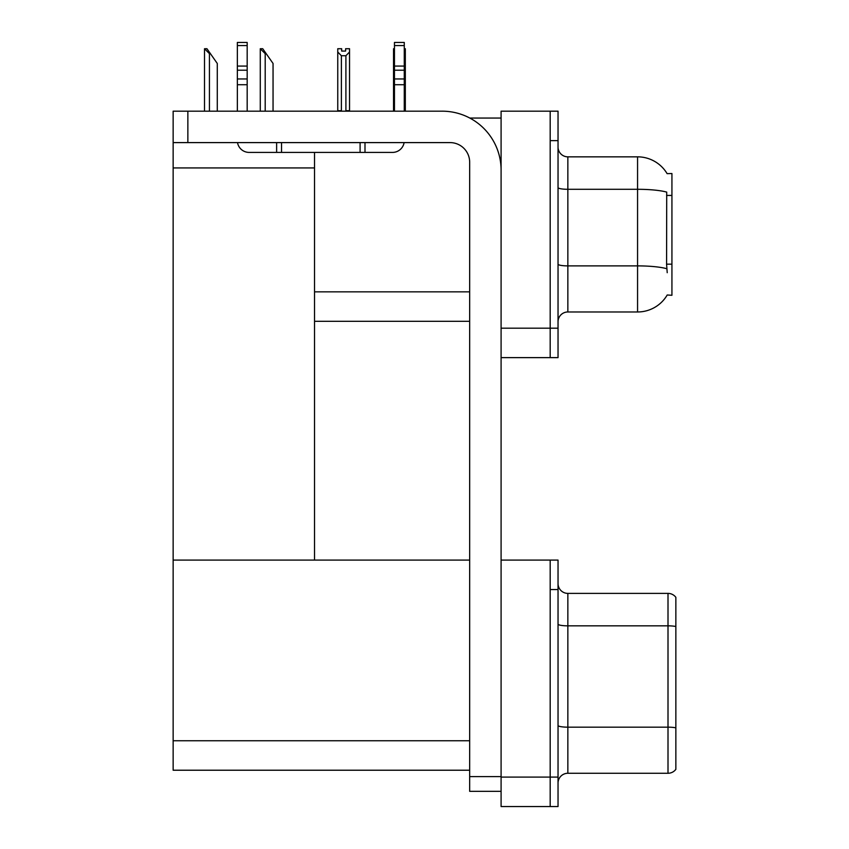 <?xml version="1.0" encoding="UTF-8"?>
<svg xmlns="http://www.w3.org/2000/svg" width="849" height="849" viewBox="0 0 849 849"><rect width="100%" height="100%" fill="white"/><g stroke="black" fill="none" stroke-linecap="round" stroke-linejoin="round"><path stroke-width="1.27" d="M469.794 118.053L501.09 118.053M550.184 560.096L550.184 806.55L558.037 806.55L558.037 560.096L501.09 560.096L501.09 111.177L550.184 111.177L550.184 357.631L501.09 357.631L501.09 328.181L550.184 328.181L550.184 357.631L558.037 357.631L558.037 328.181L550.184 328.181L550.184 140.637L558.037 140.637L558.037 328.181M314.533 321.304L469.667 321.304M667.112 173.652A34.363 34.363 0 0 0 637.567 156.842A34.363 34.363 0 0 1 667.112 173.652L671.93 173.536L671.93 295.282L667.218 294.996A34.363 34.363 0 0 1 637.567 311.976A34.363 34.363 0 0 0 667.038 295.282M314.533 167.932L314.533 560.096L173.143 560.096L173.143 167.932L314.533 167.932L314.533 152.417M173.143 167.932L173.143 111.177L187.862 111.177L187.862 142.6L450.034 142.6A19.633 19.633 0 0 1 469.667 162.244L469.667 776.602L501.09 776.602M501.09 357.631L501.09 806.55L550.184 806.55L550.184 589.556L558.037 589.556M314.533 560.096L469.667 560.096M173.143 560.096L173.143 770.223L469.667 770.223M558.037 321.792A9.817 9.817 0 0 1 567.854 311.976L637.567 311.976L637.567 156.842A34.363 34.363 0 0 1 667.038 173.536A34.363 34.363 0 0 0 637.567 156.842L567.854 156.842A9.817 9.817 0 0 1 558.037 147.026A9.817 9.817 0 0 0 567.854 156.842L567.854 311.976M667.218 272.699L666.582 264.166L666.72 192.107A34.363 5.964 180 0 0 637.567 189.295L567.854 189.295A9.817 1.709 -0 0 1 558.037 187.587M550.184 111.177L558.037 111.177L558.037 140.637M558.037 783.086A9.817 9.817 0 0 1 567.854 773.269L668.004 773.269L668.004 593.387L567.854 593.387A9.817 9.817 0 0 1 558.037 583.56A9.817 9.817 0 0 0 567.854 593.387L567.854 773.269M675.857 597.314A9.817 9.817 0 0 0 668.004 593.387A9.817 9.817 0 0 1 675.857 597.314L675.857 769.332A9.817 9.817 0 0 1 668.004 773.269M675.857 627.199L675.857 727.848A9.817 1.709 180 0 0 668.004 727.169L567.854 727.169A9.817 1.709 0 0 1 558.037 725.46M404.273 48.733L405.313 48.733L405.313 52.001L404.273 53.742M404.273 110.688L405.313 111.177L405.313 52.001M394.456 48.733L393.533 48.733L393.533 111.177M394.456 53.593L393.533 52.001M394.456 110.688L393.533 110.688M345.607 51.067L341.68 51.067L345.607 51.067L345.607 48.733L349.544 48.733L349.544 52.001L345.904 55.747L341.394 55.747L341.394 110.688L337.753 110.688L337.753 52.001L341.394 55.747M337.753 52.001L337.753 48.733L341.68 48.733L341.68 51.067M349.544 52.001L349.544 110.688L345.904 110.688L345.904 55.747M260.749 48.733L262.734 48.733L266.172 53.646L265.196 53.646L260.282 48.733L260.282 111.177M273.049 111.177L273.049 63.463L266.172 53.646M204.98 48.733L206.965 48.733L210.403 53.646L209.427 53.646L204.513 48.733L204.513 111.177M217.28 111.177L217.28 63.463L210.403 53.646M501.09 791.332L469.667 791.332L469.667 776.602M501.09 170.097A58.91 58.91 0 0 0 442.17 111.177L187.862 111.177M187.862 142.6L173.143 142.6M404.113 142.6A11.78 11.78 0 0 1 392.493 152.417L249.139 152.417A11.78 11.78 0 0 1 237.518 142.6M394.456 111.177L394.456 84.72L404.273 84.72L404.273 111.177M404.273 45.581L394.456 45.581L394.456 42.45L404.273 42.45L404.273 84.72M394.456 84.72L394.456 78.957L404.273 78.957M404.273 70.212L394.456 70.212L394.456 78.957M394.456 70.212L394.456 45.581M404.273 66.073L394.456 66.073M360.093 152.417L360.093 142.6M281.539 152.417L281.539 142.6M237.349 111.177L237.349 84.72L247.176 84.72L247.176 111.177M276.625 142.6L276.625 152.417L249.139 152.417M237.349 84.72L237.349 78.957L247.176 78.957L247.176 84.72M247.176 45.581L237.349 45.581L237.349 42.45L247.176 42.45L247.176 70.212L237.349 70.212L237.349 78.957M237.349 70.212L237.349 45.581M247.176 70.212L247.176 78.957M247.176 66.073L237.349 66.073M314.533 291.844L469.667 291.844M671.93 195.44L666.582 195.44M671.93 264.166L666.582 264.166M501.09 777.09L558.037 777.09M173.143 740.763L469.667 740.763M666.826 268.719A34.363 5.964 180 0 0 637.567 265.886L567.854 265.886A9.817 1.709 0 0 1 558.037 264.177M675.857 626.52A9.817 1.709 180 0 0 668.004 625.84L567.854 625.84A9.817 1.709 -0 0 1 558.037 624.132M265.196 111.177L265.196 53.646M209.427 111.177L209.427 53.646M364.996 152.417L364.996 142.6"/></g></svg>
